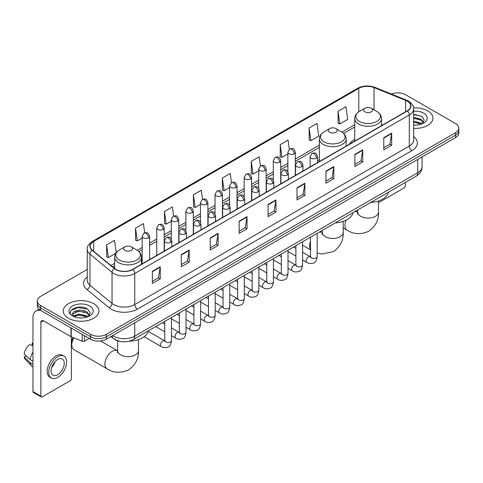 <?xml version="1.0" encoding="UTF-8"?>
<svg xmlns="http://www.w3.org/2000/svg" width="483" height="483" viewBox="0 0 483 483"><rect width="100%" height="100%" fill="white"/><g stroke="black" fill="none" stroke-linecap="round" stroke-linejoin="round"><path stroke-width="0.72" d="M319.378 159.728A19.712 11.381 0 0 0 317.524 160.863M354.721 139.321A19.712 11.381 0 0 0 349.312 144.26M121.088 341.578A11.157 6.442 180 0 1 114.03 338.945L111.048 336.482M87.248 269.442L40.59 296.381A11.157 6.442 0 0 0 37.324 300.939L37.324 305.793A11.157 6.442 0 0 0 40.59 310.352L90.556 339.199A11.157 6.442 0 0 0 106.338 339.199L455.584 137.564A11.157 6.442 0 0 0 458.85 133.006L458.85 130.579A11.157 6.442 0 0 1 455.584 135.131A11.157 6.442 0 0 0 458.85 130.579L458.85 128.152A11.157 6.442 0 0 0 455.584 123.594L405.617 94.746A11.157 6.442 0 0 0 391.345 94.016M37.324 300.939A11.157 6.442 0 0 0 40.59 305.491L90.556 334.339A11.157 6.442 0 0 0 106.338 334.339L106.338 336.772L455.584 135.131L106.338 336.772A11.157 6.442 0 0 1 90.556 336.772A11.157 6.442 0 0 0 106.338 336.772L106.338 339.199M40.59 305.491L40.59 307.919L90.556 336.772L40.59 307.919A11.157 6.442 0 0 1 37.324 303.366A11.157 6.442 0 0 0 40.59 307.919L40.59 310.352M427.703 110.842A17.853 10.306 0 0 0 413.581 107.86A17.853 10.306 0 0 1 427.703 110.842A17.853 10.306 0 0 1 432.937 118.13A17.853 10.306 0 0 0 427.703 110.842M93.714 303.668A17.853 10.306 0 0 0 74.261 301.434A17.853 10.306 0 0 0 63.237 310.955A17.853 10.306 0 0 0 68.465 318.243A17.853 10.306 0 0 0 87.924 320.477A17.853 10.306 0 0 0 98.943 310.955A17.853 10.306 0 0 0 93.714 303.668A17.853 10.306 0 0 0 74.261 301.434A17.853 10.306 0 0 0 63.237 310.955A17.853 10.306 0 0 0 68.465 318.243A17.853 10.306 0 0 0 87.924 320.477A17.853 10.306 0 0 0 98.943 310.955A17.853 10.306 0 0 0 93.714 303.668M407.193 101.122A11.9 6.871 180 0 1 410.677 105.982A11.9 6.871 180 0 1 407.193 110.842L132.638 269.357A11.9 6.871 180 0 1 114.471 268.439L92.374 250.218A11.9 6.871 180 0 1 90.224 246.276A11.9 6.871 180 0 1 93.708 241.422L358.809 88.365A11.9 6.871 180 0 1 374.047 87.598L405.605 100.355A11.9 6.871 180 0 1 407.193 101.122M407.404 101.001A12.202 7.046 0 0 0 405.774 100.21L374.222 87.453A12.202 7.046 0 0 0 358.597 88.244L93.497 241.295A12.202 7.046 0 0 0 92.132 250.315L114.23 268.536A12.202 7.046 0 0 0 132.843 269.478L407.404 110.963A12.202 7.046 0 0 0 407.404 101.001M152.362 271.301L152.362 283.443L160.247 278.89L160.247 266.743L152.362 271.301M152.362 281.287L158.436 277.779L160.217 267.147A2.976 1.721 -120 0 0 160.247 266.743M158.382 277.81L160.247 278.89M181.288 254.595L181.288 266.743L189.179 262.191L189.179 250.043L181.288 254.595M181.288 264.587L187.362 261.08L189.143 250.448A2.976 1.721 -120 0 0 189.179 250.043M187.313 261.11L189.179 262.191M210.214 237.896L210.214 250.043L218.105 245.485L218.105 233.337L210.214 237.896M210.214 247.888L216.293 244.38L218.075 233.742A2.976 1.721 -120 0 0 218.105 233.337M216.239 244.41L218.105 245.485M239.145 221.196L239.145 233.337L247.036 228.785L247.036 216.638L239.145 221.196M239.145 231.182L245.219 227.674L247 217.042A2.976 1.721 -120 0 0 247.036 216.638M245.171 227.71L247.036 228.785M383.786 137.685L383.786 149.833L391.677 145.274L391.677 133.127L383.786 137.685M383.786 147.677L389.866 144.169L391.647 133.531A2.976 1.721 -120 0 0 391.677 133.127M389.811 144.2L391.677 145.274M354.86 154.385L354.86 166.532L362.745 161.98L362.745 149.833L354.86 154.385M354.86 164.377L360.934 160.869L362.715 150.237A2.976 1.721 -120 0 0 362.745 149.833M360.879 160.899L362.745 161.98M325.928 171.091L325.928 183.232L333.819 178.68L333.819 166.532L325.928 171.091M325.928 181.083L332.008 177.569L333.789 166.937A2.976 1.721 -120 0 0 333.819 166.532M331.954 177.605L333.819 178.68M297.003 187.79L297.003 199.938L304.894 195.38L304.894 183.232L297.003 187.79M297.003 197.782L303.076 194.275L304.858 183.637A2.976 1.721 -120 0 0 304.894 183.232M303.022 194.305L304.894 195.38M268.071 204.49L268.071 216.638L275.962 212.085L275.962 199.938L268.071 204.49M268.071 214.482L274.151 210.974L275.932 200.342A2.976 1.721 -120 0 0 275.962 199.938M274.096 211.005L275.962 212.085M413.653 128.4A17.853 10.306 0 0 0 432.937 118.13A17.853 10.306 0 0 1 413.653 128.4M106.338 334.339L455.584 132.704A11.157 6.442 0 0 0 458.85 128.152M173.632 216.076L172.346 206.923L164.455 211.476L164.582 223.551M144.707 232.818L143.421 223.623L135.53 228.175L135.657 240.25M116.228 252.694L114.489 240.323L106.598 244.881L106.725 256.95M260.409 165.941L259.13 156.818L251.245 161.37L251.371 173.445M289.341 149.259L288.061 140.112L280.17 144.671L280.297 156.74M309.102 127.965L310.883 140.662L318.768 136.103L316.987 123.413L309.102 127.965L309.229 140.04M338.028 111.265L339.809 123.956L347.7 119.404L345.919 106.713L338.028 111.265L338.154 123.34M202.558 199.346L201.272 190.217L193.387 194.776L193.514 206.845M231.484 182.634L230.204 173.518L222.313 178.07L222.44 190.145M222.313 178.07L224.094 190.767L229.588 187.591M224.094 190.767L222.313 190.097M251.245 161.37L253.026 174.061L258.725 170.771M253.026 174.061L251.245 173.397M280.17 144.671L281.951 157.361L287.862 153.944M281.951 157.361L280.17 156.697M310.883 140.662L309.102 139.992M339.809 123.956L338.028 123.292M193.387 194.776L195.168 207.467L200.451 204.418M195.168 207.467L193.387 206.802M164.455 211.476L166.237 224.166L171.308 221.238M166.237 224.166L164.455 223.502M135.53 228.175L137.311 240.866L142.171 238.065M137.311 240.866L135.53 240.202M106.598 244.881L108.379 257.572L115.823 253.273M108.379 257.572L106.598 256.908M413.653 125L415.869 125.115M413.653 121.142L421.025 123.087L422.009 123.871M413.653 122.108L421.2 124.173M413.653 117.291L421.025 119.229L423.44 122.567M413.653 118.25L421.025 120.195L423.247 122.815M413.653 125.079A12.123 6.997 0 0 0 423.657 123.08A12.123 6.997 0 0 0 423.657 113.179A12.123 6.997 0 0 0 413.653 111.175M422.293 123.757L424.195 120.026L421.792 116.403L413.653 114.242M413.653 114.616L421.629 116.294M413.653 118.468L418.942 119.132M413.653 122.326L418.942 122.99M378.527 202.703L404.036 187.972A1.86 1.075 120 0 0 405.352 185.695L405.352 182.441M364.955 111.845A4.462 2.578 0 0 0 371.27 111.845A4.462 2.578 0 0 0 371.27 108.198L376.812 111.398A12.298 7.1 0 0 1 376.812 121.438A12.298 7.1 0 0 1 359.418 121.438A12.298 7.1 0 0 1 359.418 111.398C356.388 113.197 354.824 115.588 354.721 118.564A13.391 7.728 0 0 0 358.646 124.034A13.391 7.728 0 0 0 373.238 125.707A13.391 7.728 0 0 0 381.504 118.564C381.401 115.588 379.837 113.197 376.812 111.398L371.27 108.198A4.462 2.578 0 0 0 364.955 108.198A4.462 2.578 0 0 0 364.955 111.845M370.57 202.522A20.455 11.809 0 0 0 388.423 192.216M329.611 132.251A4.462 2.578 0 0 0 335.92 132.251A4.462 2.578 0 0 0 335.926 128.605L341.463 131.805A12.298 7.1 0 0 1 341.463 141.845A12.298 7.1 0 0 1 324.069 141.845A12.298 7.1 0 0 1 324.069 131.805C321.044 133.604 319.48 135.995 319.378 138.971A13.391 7.728 0 0 0 323.302 144.441A13.391 7.728 0 0 0 337.889 146.114A13.391 7.728 0 0 0 346.154 138.971C346.057 135.995 344.494 133.604 341.463 131.805L335.926 128.605A4.462 2.578 0 0 0 329.611 128.605A4.462 2.578 0 0 0 329.611 132.251M335.226 222.929A20.455 11.809 0 0 0 353.073 212.623M73.802 337.865A10.415 6.013 120 0 0 71.78 344.88L71.78 341.843A6.696 3.864 -60 0 1 72.969 337.526M71.78 344.88A10.415 6.013 120 0 0 73.935 349.644L107.075 368.777A10.415 6.013 -60 0 1 105.475 360.433A10.415 6.013 -60 0 1 112.279 351.256A10.415 6.013 -60 0 1 117.49 350.736L117.647 350.827M124.904 250.436A4.462 2.578 0 0 0 131.213 250.436A4.462 2.578 0 0 0 131.213 246.795A4.462 2.578 0 0 0 131.213 246.789L136.755 249.989A12.298 7.1 0 0 1 136.755 260.035A12.298 7.1 0 0 1 119.361 260.035A12.298 7.1 0 0 1 119.361 249.989C116.331 251.788 114.767 254.179 114.67 257.161A13.391 7.728 0 0 0 118.595 262.625A13.391 7.728 0 0 0 133.181 264.304A13.391 7.728 0 0 0 141.447 257.161C141.35 254.179 139.786 251.788 136.755 249.989L131.213 246.795A4.462 2.578 0 0 0 124.904 246.795A4.462 2.578 0 0 0 124.904 250.436M129.233 341.179A20.455 11.809 0 0 0 148.366 330.813M84.573 335.745L84.573 341.137L89.24 338.438M41.146 310.672A14.876 8.591 -120 0 0 36.044 310.98A14.876 8.591 -120 0 0 32.965 317.79L32.965 391.58L40.856 396.138L40.856 322.342A3.719 2.149 60 0 1 41.623 320.64A3.719 2.149 60 0 1 43.482 320.827L70.983 336.705L70.983 327.897M40.856 396.138A1.86 1.075 120 0 0 41.236 396.99L33.351 392.431A1.86 1.075 -60 0 1 32.965 391.58M41.236 396.99A1.86 1.075 120 0 0 42.166 396.899L70.047 380.803A1.86 1.075 120 0 0 71.357 378.527L71.357 336.874M84.573 341.137A1.86 1.075 180 0 1 82.195 341.258L71.23 336.82A1.86 1.075 180 0 1 70.983 336.705M57.682 374.699A9.298 5.367 120 0 0 63.756 366.506A9.298 5.367 120 0 0 62.331 359.056A9.298 5.367 120 0 0 57.682 359.515A9.298 5.367 120 0 0 51.609 367.708A9.298 5.367 120 0 0 53.033 375.158A9.298 5.367 120 0 0 57.682 374.699M51.675 367.491A9.298 5.367 120 0 0 55.014 361.713M32.965 343.353L32.174 343.111L32.174 344.977L32.965 345.436M64.01 356.152L62.428 355.246A12.643 7.299 120 0 0 56.106 355.868A12.643 7.299 120 0 0 47.847 367.014A12.643 7.299 120 0 0 49.785 377.145L51.361 378.056A12.643 7.299 120 0 0 57.682 377.428A12.643 7.299 120 0 0 65.948 366.289A12.643 7.299 120 0 0 64.01 356.152A12.643 7.299 120 0 0 57.682 356.78A12.643 7.299 120 0 0 49.423 367.925A12.643 7.299 120 0 0 51.361 378.056M32.965 352.047A12.274 7.088 120 0 0 30.169 359.606L24.15 353.973A9.672 5.585 120 0 1 29.548 344.633L32.965 345.665M32.965 361.224L30.169 359.606M27.404 357.022L25.768 356.08L24.15 357.009L30.169 362.642L32.965 364.26M30.169 362.642A12.274 7.088 120 0 0 31.685 366.072A12.274 7.088 120 0 0 32.615 366.802L32.965 367.008M32.965 342.894A9.672 5.585 120 0 0 32.174 343.111M24.15 357.009A9.672 5.585 120 0 0 25.291 359.418L31.685 366.072M79.073 317.862L81.881 317.941M73.501 316.081L78.916 314.016L87.037 315.912L88.015 316.703M74.002 316.6L78.916 314.982L87.212 316.999M73.585 316.456L72.716 314.421A8.404 4.854 0 0 0 74.074 316.667M89.446 315.393L87.037 312.06C81.989 308.293 71.605 310.617 72.716 314.421L72.685 314.047M72.74 314.536L72.969 313.914L78.916 311.124L87.037 313.02L89.258 315.647M88.304 316.582L90.206 312.857L87.803 309.235C79.297 303.119 64.179 311.179 72.909 316.117L73.338 316.383M89.663 306.005A12.123 6.997 0 0 0 72.516 306.005A12.123 6.997 0 0 0 72.516 315.906A12.123 6.997 0 0 0 89.663 315.906A12.123 6.997 0 0 0 89.663 306.005M71.134 310.448L78.252 307.526L87.634 309.126M75.583 311.867L78.252 311.384L84.954 311.958M75.583 315.725L78.252 315.242L84.954 315.816M112.702 335.522A14.876 8.591 0 0 0 113.698 336.162A14.876 8.591 0 0 0 134.739 336.162L417.71 172.787A14.876 8.591 0 0 0 422.07 166.713C422.178 170.408 420.21 173.566 416.171 176.192L133.199 339.567A7.438 4.293 60 0 0 134.739 336.162L134.739 322.801M417.71 159.426L417.71 172.787A7.438 4.293 60 0 1 416.171 176.192M112.098 335.872A7.438 4.975 129.5 0 0 113.396 338.293L111.138 336.428M455.584 137.564L455.584 132.704M90.556 339.199L90.556 334.339M413.653 136.586A18.596 10.735 180 0 1 411.927 150.624L137.371 309.138A3.719 2.149 60 0 1 134.739 304.58L409.294 146.065A14.876 8.591 0 0 0 413.653 139.992L413.653 108.898A14.876 8.591 180 0 1 409.294 114.972A3.719 2.149 -120 0 0 407.404 110.963M137.371 309.138A18.596 10.735 180 0 1 111.072 309.138A18.596 10.735 180 0 1 108.989 307.701L86.892 289.486A18.596 10.735 180 0 1 87.248 276.886M113.698 304.58A14.876 8.591 0 0 0 134.739 304.58L134.739 273.487A14.876 8.591 180 0 1 112.032 272.34L89.941 254.118A14.876 8.591 180 0 1 87.248 249.192L87.248 280.291A14.876 8.591 0 0 0 89.941 285.218L112.032 303.433A14.876 8.591 0 0 0 113.698 304.58M413.653 108.898C414.148 106.574 412.44 103.984 408.527 101.122L406.571 100.174A3.719 1.739 112 0 0 405.774 100.21M406.571 100.174L375.013 87.417C368.855 85.237 363.011 85.551 357.474 88.365A3.719 2.149 60 0 1 358.597 88.244M93.497 241.295A3.719 2.149 -120 0 0 92.374 241.415C88.516 244.193 86.807 246.783 87.248 249.192M92.132 250.315A3.719 2.487 129.5 0 0 89.941 254.118L89.941 285.218A3.719 2.487 -50.5 0 1 86.892 289.486M375.013 87.417A3.719 1.739 112 0 0 374.222 87.453M114.23 268.536A3.719 2.487 129.5 0 0 112.032 272.34L112.032 303.433A3.719 2.487 -50.5 0 1 108.989 307.701M132.843 269.478A3.719 2.149 60 0 1 134.739 273.487L409.294 114.972L409.294 146.065A3.719 2.149 60 0 0 411.927 150.624M93.708 241.422L93.708 251.317M405.605 100.355L405.605 111.76M374.047 87.598L374.047 109.804M382.572 125.055L381.504 124.62M358.809 88.365L358.809 111.772M354.721 124.735L341.958 132.107M319.378 145.142L295.306 159.04M287.862 163.339L280.732 167.45M273.293 171.749L266.163 175.866M258.725 180.159L251.595 184.277M244.156 188.569L237.026 192.687M229.588 196.979L222.458 201.097M215.02 205.396L207.889 209.513M200.451 213.806L193.315 217.924M185.877 222.216L178.746 226.334M171.308 230.626L164.178 234.744M156.74 239.043L149.609 243.154M142.171 247.453L137.25 250.291M114.67 263.332L110.909 265.499M268.071 204.877L275.932 200.342M297.003 188.177L304.858 183.637M325.928 171.471L333.789 166.937M354.86 154.771L362.715 150.237M383.786 138.072L391.647 133.531M239.145 221.576L247 217.042M210.214 238.282L218.075 233.742M181.288 254.982L189.143 250.448M152.362 271.681L160.217 267.147M378.527 200.964L378.527 212.055A10.415 6.013 180 0 1 375.478 216.306A10.415 6.013 180 0 1 360.747 216.306A10.415 6.013 180 0 1 357.698 212.055L357.42 214.047M354.534 211.777A10.415 6.013 -60 0 1 357.541 212.146L357.698 212.236M378.527 212.055C378.974 219.699 375.702 226.11 368.698 231.291C360.716 234.762 353.526 234.394 347.126 230.18A10.415 6.013 -60 0 1 346.142 220.139M343.184 221.371L343.184 232.462A10.415 6.013 180 0 1 340.129 236.712A10.415 6.013 180 0 1 325.403 236.712A10.415 6.013 180 0 1 322.354 232.462L322.076 234.454M319.191 232.184A10.415 6.013 -60 0 1 322.197 232.552L322.354 232.643M310.46 249.27A10.415 6.013 -60 0 1 310.46 241.409M138.476 339.555L138.476 350.646A10.415 6.013 180 0 1 135.421 354.896A10.415 6.013 180 0 1 120.696 354.896A10.415 6.013 180 0 1 117.647 350.646L117.369 352.644M316.437 158.164A3.719 2.149 0 0 0 317.524 156.649C316.015 151.879 314.548 152.827 311.946 153.425A3.719 2.149 60 0 1 313.805 153.612A3.719 2.149 -120 0 1 316.437 158.164A3.719 2.149 0 0 1 311.179 158.164A3.719 2.149 0 0 1 310.086 156.649L311.946 153.425M302.581 259.957L306.874 262.432A3.345 1.932 -60 0 1 306.361 259.751A3.345 1.932 -60 0 1 308.546 256.799A3.345 1.932 -60 0 1 308.697 256.721A3.345 1.932 -60 0 1 310.219 256.636L302.581 252.223M310.654 256.968L310.352 257.216L310.46 256.497A3.345 1.932 -0 0 0 311.438 257.862A3.345 1.932 -0 0 0 316.021 257.946A3.345 1.932 -0 0 0 317.156 256.497C316.697 260.385 315.49 262.553 313.539 263.012C310.744 263.857 308.522 263.67 306.874 262.432M301.869 166.581A3.719 2.149 0 0 0 302.956 165.059C301.446 160.29 299.979 161.237 297.377 161.841A3.719 2.149 60 0 1 299.237 162.022A3.719 2.149 -120 0 1 301.869 166.581A3.719 2.149 0 0 1 296.604 166.581A3.719 2.149 0 0 1 295.518 165.059L297.377 161.841M288.013 268.367L292.306 270.842A3.345 1.932 -60 0 1 291.792 268.162A3.345 1.932 -60 0 1 293.978 265.209A3.345 1.932 -60 0 1 294.129 265.131A3.345 1.932 -60 0 1 295.65 265.046L288.013 260.639M296.079 265.384L295.783 265.632L295.892 264.907A3.345 1.932 -0 0 0 296.87 266.272A3.345 1.932 -0 0 0 301.452 266.356A3.345 1.932 -0 0 0 302.581 264.907C302.123 268.796 300.921 270.963 298.971 271.422C296.176 272.273 293.954 272.08 292.306 270.842M287.294 174.991A3.719 2.149 0 0 0 288.387 173.469C286.878 168.7 285.411 169.654 282.809 170.251A3.719 2.149 60 0 1 284.668 170.433A3.719 2.149 -120 0 1 287.294 174.991A3.719 2.149 0 0 1 282.036 174.991A3.719 2.149 0 0 1 280.949 173.469L282.809 170.251M273.444 276.777L277.737 279.252A3.345 1.932 -60 0 1 277.224 276.572A3.345 1.932 -60 0 1 279.409 273.62A3.345 1.932 -60 0 1 279.554 273.541A3.345 1.932 -60 0 1 281.082 273.456L273.444 269.049M281.511 273.795L281.215 274.042L281.317 273.318A3.345 1.932 -0 0 0 282.301 274.688A3.345 1.932 -0 0 0 286.884 274.767A3.345 1.932 -0 0 0 288.013 273.318C287.554 277.206 286.353 279.379 284.402 279.832C281.607 280.683 279.385 280.49 277.737 279.252M272.726 183.401A3.719 2.149 0 0 0 273.819 181.886C272.309 177.11 270.842 178.064 268.24 178.662A3.719 2.149 60 0 1 270.1 178.849A3.719 2.149 -120 0 1 272.726 183.401A3.719 2.149 0 0 1 267.467 183.401A3.719 2.149 0 0 1 266.381 181.886L268.24 178.662M258.876 285.187L263.163 287.669A3.345 1.932 -60 0 1 262.649 284.982A3.345 1.932 -60 0 1 264.841 282.036A3.345 1.932 -60 0 1 264.986 281.951A3.345 1.932 -60 0 1 266.513 281.867L258.876 277.459M266.942 282.205L266.646 282.452L266.749 281.728A3.345 1.932 -0 0 0 267.733 283.098A3.345 1.932 -0 0 0 272.309 283.183A3.345 1.932 -0 0 0 273.444 281.728C272.986 285.616 271.784 287.79 269.834 288.242C267.039 289.094 264.817 288.9 263.163 287.669M258.157 191.811A3.719 2.149 0 0 0 259.25 190.296C257.741 185.526 256.274 186.474 253.672 187.072A3.719 2.149 60 0 1 255.531 187.259A3.719 2.149 -120 0 1 258.157 191.811A3.719 2.149 0 0 1 252.899 191.811A3.719 2.149 0 0 1 251.812 190.296L253.672 187.072M244.307 293.604L248.594 296.079A3.345 1.932 -60 0 1 248.081 293.392A3.345 1.932 -60 0 1 250.266 290.446A3.345 1.932 -60 0 1 250.417 290.368A3.345 1.932 -60 0 1 251.945 290.277L244.307 285.87M252.374 290.615L252.072 290.863L252.18 290.144A3.345 1.932 -0 0 0 253.164 291.509A3.345 1.932 -0 0 0 257.741 291.593A3.345 1.932 -0 0 0 258.876 290.144C258.417 294.026 257.216 296.2 255.266 296.653C252.47 297.504 250.242 297.311 248.594 296.079M243.589 200.228A3.719 2.149 0 0 0 244.676 198.706C243.166 193.937 241.699 194.884 239.097 195.488A3.719 2.149 60 0 1 240.957 195.669A3.719 2.149 -120 0 1 243.589 200.228A3.719 2.149 0 0 1 238.33 200.228A3.719 2.149 0 0 1 237.238 198.706L239.097 195.488M229.739 302.014L234.026 304.489A3.345 1.932 -60 0 1 233.512 301.809A3.345 1.932 -60 0 1 235.698 298.856A3.345 1.932 -60 0 1 235.849 298.778A3.345 1.932 -60 0 1 237.37 298.693L229.739 294.28M237.805 299.031L237.503 299.279L237.612 298.554A3.345 1.932 -0 0 0 238.59 299.919A3.345 1.932 -0 0 0 243.172 300.003A3.345 1.932 -0 0 0 244.307 298.554C243.849 302.443 242.641 304.61 240.697 305.069C237.896 305.92 235.674 305.727 234.026 304.489M229.02 208.638A3.719 2.149 0 0 0 230.107 207.116C228.598 202.347 227.131 203.295 224.529 203.898A3.719 2.149 60 0 1 226.388 204.08A3.719 2.149 -120 0 1 229.02 208.638A3.719 2.149 0 0 1 223.762 208.638A3.719 2.149 0 0 1 222.669 207.116L224.529 203.898M215.17 310.424L219.457 312.899A3.345 1.932 -60 0 1 218.944 310.219A3.345 1.932 -60 0 1 221.129 307.266A3.345 1.932 -60 0 1 221.28 307.188A3.345 1.932 -60 0 1 222.802 307.103L215.17 302.696M223.237 307.442L222.935 307.689L223.043 306.965A3.345 1.932 -0 0 0 224.021 308.329A3.345 1.932 -0 0 0 228.604 308.414A3.345 1.932 -0 0 0 229.739 306.965C229.28 310.853 228.073 313.02 226.129 313.479C223.327 314.33 221.105 314.137 219.457 312.899M214.452 217.048A3.719 2.149 0 0 0 215.539 215.527C214.029 210.757 212.562 211.711 209.96 212.309A3.719 2.149 60 0 1 211.82 212.49A3.719 2.149 -120 0 1 214.452 217.048A3.719 2.149 0 0 1 209.193 217.048A3.719 2.149 0 0 1 208.101 215.527L209.96 212.309M200.596 318.834L204.889 321.31A3.345 1.932 -60 0 1 204.375 318.629A3.345 1.932 -60 0 1 206.561 315.683A3.345 1.932 -60 0 1 206.712 315.598A3.345 1.932 -60 0 1 208.233 315.514L200.596 311.106M208.668 315.852L208.366 316.099L208.475 315.375A3.345 1.932 -0 0 0 209.453 316.745A3.345 1.932 -0 0 0 214.035 316.824A3.345 1.932 -0 0 0 215.17 315.375C214.712 319.263 213.504 321.436 211.554 321.889C208.759 322.741 206.537 322.547 204.889 321.31M199.884 225.458A3.719 2.149 0 0 0 200.97 223.943C199.461 219.173 197.994 220.121 195.392 220.719A3.719 2.149 60 0 1 197.251 220.906A3.719 2.149 -120 0 1 199.884 225.458A3.719 2.149 0 0 1 194.619 225.458A3.719 2.149 0 0 1 193.532 223.943L195.392 220.719M186.027 327.245L190.32 329.726A3.345 1.932 -60 0 1 189.807 327.039A3.345 1.932 -60 0 1 191.993 324.093A3.345 1.932 -60 0 1 192.137 324.008A3.345 1.932 -60 0 1 193.665 323.924L186.027 319.517M194.094 324.262L193.798 324.51L193.906 323.791A3.345 1.932 -0 0 0 194.884 325.156A3.345 1.932 -0 0 0 199.467 325.24A3.345 1.932 -0 0 0 200.596 323.791C200.137 327.673 198.936 329.847 196.986 330.3C194.19 331.151 191.968 330.958 190.32 329.726M185.309 233.869A3.719 2.149 0 0 0 186.402 232.353C184.892 227.584 183.425 228.531 180.823 229.129A3.719 2.149 60 0 1 182.683 229.316A3.719 2.149 -120 0 1 185.309 233.869A3.719 2.149 0 0 1 180.05 233.869A3.719 2.149 0 0 1 178.964 232.353L180.823 229.129M171.459 335.661L175.746 338.136A3.345 1.932 -60 0 1 175.232 335.456A3.345 1.932 -60 0 1 177.424 332.503A3.345 1.932 -60 0 1 177.569 332.425A3.345 1.932 -60 0 1 179.096 332.34L171.459 327.927M179.525 332.672L179.229 332.92L179.332 332.201A3.345 1.932 -0 0 0 180.316 333.566A3.345 1.932 -0 0 0 184.892 333.65A3.345 1.932 -0 0 0 186.027 332.201C185.569 336.09 184.367 338.257 182.417 338.716C179.622 339.561 177.4 339.374 175.746 338.136M170.74 242.285A3.719 2.149 0 0 0 171.833 240.763C170.324 235.994 168.857 236.942 166.255 237.545A3.719 2.149 60 0 1 168.114 237.727A3.719 2.149 -120 0 1 170.74 242.285A3.719 2.149 0 0 1 165.482 242.285A3.719 2.149 0 0 1 164.395 240.763L166.255 237.545M144.127 336.699L161.177 346.546A3.345 1.932 -60 0 1 160.664 343.866A3.345 1.932 -60 0 1 162.856 340.913A3.345 1.932 -60 0 1 163 340.835A3.345 1.932 -60 0 1 164.528 340.75L148.233 331.344M164.957 341.089L164.655 341.336L164.763 340.612A3.345 1.932 -0 0 0 165.747 341.976A3.345 1.932 -0 0 0 170.324 342.061A3.345 1.932 -0 0 0 171.459 340.612C171 344.5 169.799 346.667 167.849 347.126C165.053 347.977 162.825 347.784 161.177 346.546M294.213 153.751A3.719 2.149 0 0 0 295.306 152.23C293.797 147.46 292.33 148.408 289.722 149.012A3.719 2.149 60 0 1 291.587 149.193A3.719 2.149 -120 0 1 294.213 153.751A3.719 2.149 0 0 1 288.955 153.751A3.719 2.149 0 0 1 287.862 152.23L289.722 149.012M279.645 162.161A3.719 2.149 0 0 0 280.732 160.64C279.222 155.87 277.755 156.824 275.153 157.422A3.719 2.149 60 0 1 277.013 157.603A3.719 2.149 -120 0 1 279.645 162.161A3.719 2.149 0 0 1 274.386 162.161A3.719 2.149 0 0 1 273.293 160.64L275.153 157.422M265.076 170.571A3.719 2.149 0 0 0 266.163 169.056C264.654 164.28 263.187 165.234 260.585 165.832A3.719 2.149 60 0 1 262.444 166.019A3.719 2.149 -120 0 1 265.076 170.571A3.719 2.149 0 0 1 259.818 170.571A3.719 2.149 0 0 1 258.725 169.056L260.585 165.832M250.508 178.982A3.719 2.149 0 0 0 251.595 177.466C250.085 172.697 248.618 173.645 246.016 174.242A3.719 2.149 60 0 1 247.876 174.429A3.719 2.149 -120 0 1 250.508 178.982A3.719 2.149 0 0 1 245.243 178.982A3.719 2.149 0 0 1 244.156 177.466L246.016 174.242M235.933 187.392A3.719 2.149 0 0 0 237.026 185.877C235.517 181.107 234.05 182.055 231.448 182.652A3.719 2.149 60 0 1 233.307 182.84A3.719 2.149 -120 0 1 235.933 187.392A3.719 2.149 0 0 1 230.675 187.392A3.719 2.149 0 0 1 229.588 185.877L231.448 182.652M221.365 195.808A3.719 2.149 0 0 0 222.458 194.287C220.948 189.517 219.481 190.465 216.879 191.069A3.719 2.149 60 0 1 218.739 191.25A3.719 2.149 -120 0 1 221.365 195.808A3.719 2.149 0 0 1 216.106 195.808A3.719 2.149 0 0 1 215.02 194.287L216.879 191.069M206.796 204.218A3.719 2.149 0 0 0 207.889 202.697C206.38 197.927 204.913 198.881 202.311 199.479A3.719 2.149 60 0 1 204.17 199.66A3.719 2.149 -120 0 1 206.796 204.218A3.719 2.149 0 0 1 201.538 204.218A3.719 2.149 0 0 1 200.451 202.697L202.311 199.479M192.228 212.629A3.719 2.149 0 0 0 193.315 211.113C191.805 206.338 190.338 207.292 187.736 207.889A3.719 2.149 60 0 1 189.596 208.076A3.719 2.149 -120 0 1 192.228 212.629A3.719 2.149 0 0 1 186.969 212.629A3.719 2.149 0 0 1 185.877 211.113L187.736 207.889M177.659 221.039A3.719 2.149 0 0 0 178.746 219.524C177.237 214.754 175.77 215.702 173.168 216.299A3.719 2.149 60 0 1 175.027 216.487A3.719 2.149 -120 0 1 177.659 221.039A3.719 2.149 0 0 1 172.401 221.039A3.719 2.149 0 0 1 171.308 219.524L173.168 216.299M163.091 229.455A3.719 2.149 0 0 0 164.178 227.934C162.668 223.164 161.201 224.112 158.599 224.716A3.719 2.149 60 0 1 160.459 224.897A3.719 2.149 -120 0 1 163.091 229.455A3.719 2.149 0 0 1 157.832 229.455A3.719 2.149 0 0 1 156.74 227.934L158.599 224.716M148.523 237.865A3.719 2.149 0 0 0 149.609 236.344C148.1 231.574 146.633 232.528 144.031 233.126A3.719 2.149 60 0 1 145.89 233.307A3.719 2.149 -120 0 1 148.523 237.865A3.719 2.149 0 0 1 143.258 237.865A3.719 2.149 0 0 1 142.171 236.344L144.031 233.126M40.856 322.342L43.482 320.827M71.23 328.042L71.23 336.82M82.195 341.258L82.195 334.369M133.199 339.567C127.21 342.574 121.227 342.574 115.244 339.567L113.396 338.293M422.07 166.713L422.07 156.915M357.474 88.365L92.374 241.415M354.721 126.999L343.624 133.405M319.378 147.406L295.306 161.304M287.862 165.603L280.732 169.714M273.293 174.013L266.163 178.13M258.725 182.423L251.595 186.541M244.156 190.833L237.026 194.951M229.588 199.244L222.458 203.361M215.02 207.66L207.889 211.777M200.451 216.07L193.315 220.188M185.877 224.48L178.746 228.598M171.308 232.891L164.178 237.008M156.74 241.307L149.609 245.418M142.171 249.717L138.917 251.595M114.67 265.596L112.527 266.833M347.126 230.18L343.184 227.904M381.504 125.671L381.504 118.564M354.721 141.133L354.721 118.564M364.955 108.198L359.418 111.398M357.541 212.146L355.723 211.095M357.698 209.954L357.698 212.055M343.184 232.462C343.63 240.105 340.352 246.517 333.355 251.691L321.756 254.01L317.156 253.001M310.46 249.826L302.581 245.279M346.154 146.077L346.154 138.971M319.378 161.539L319.378 138.971M329.611 128.605L324.069 131.805M322.197 232.552L320.374 231.502M322.354 230.361L322.354 232.462M138.476 350.646C138.923 358.295 135.645 364.707 128.647 369.881C120.665 373.359 113.475 372.991 107.075 368.777M141.447 264.267L141.447 257.161M114.67 268.596L114.67 257.161M124.904 246.795L119.361 249.989M117.49 350.736L100.561 340.968M117.647 340.847L117.647 350.646M310.901 256.902L310.219 256.636M317.156 233.361L317.156 256.497M317.524 162.608L317.524 156.649M295.892 256.093L288.013 251.546M310.46 237.225L310.46 256.497M310.086 166.901L310.086 156.649M295.892 248.359L293.531 247M296.333 265.312L295.65 265.046M302.581 241.772L302.581 264.907M302.956 171.018L302.956 165.059M281.317 264.503L273.444 259.957M295.892 245.636L295.892 264.907M295.518 175.317L295.518 165.059M281.317 256.769L278.963 255.41M281.764 273.722L281.082 273.456M288.013 250.182L288.013 273.318M288.387 179.434L288.387 173.469M266.749 272.913L258.876 268.367M281.317 254.052L281.317 273.318M280.949 183.727L280.949 173.469M266.749 265.185L264.394 263.821M267.19 282.138L266.513 281.867M273.444 258.598L273.444 281.728M273.819 187.845L273.819 181.886M252.18 281.323L244.307 276.777M266.749 262.462L266.749 281.728M266.381 192.137L266.381 181.886M252.18 273.595L249.826 272.231M252.621 290.549L251.945 290.277M258.876 267.008L258.876 290.144M259.25 196.255L259.25 190.296M237.612 289.734L229.739 285.187M252.18 270.872L252.18 290.144M251.812 200.548L251.812 190.296M237.612 282.006L235.257 280.647M238.053 298.959L237.37 298.693M244.307 275.419L244.307 298.554M244.676 204.665L244.676 198.706M223.043 298.15L215.17 293.604M237.612 279.283L237.612 298.554M237.238 208.964L237.238 198.706M223.043 290.416L220.689 289.057M223.484 307.369L222.802 307.103M229.739 283.829L229.739 306.965M230.107 213.075L230.107 207.116M208.475 306.56L200.596 302.014M223.043 287.699L223.043 306.965M222.669 217.374L222.669 207.116M208.475 298.832L206.114 297.468M208.916 315.785L208.233 315.514M215.17 292.245L215.17 315.375M215.539 221.492L215.539 215.527M193.906 314.97L186.027 310.424M208.475 296.109L208.475 315.375M208.101 225.784L208.101 215.527M193.906 307.242L191.546 305.878M194.347 324.196L193.665 323.924M200.596 300.655L200.596 323.791M200.97 229.902L200.97 223.943M179.332 323.381L171.459 318.834M193.906 304.519L193.906 323.791M193.532 234.195L193.532 223.943M179.332 315.653L176.977 314.294M179.773 332.606L179.096 332.34M186.027 309.066L186.027 332.201M186.402 238.312L186.402 232.353M164.763 331.797L155.713 326.568M179.332 312.93L179.332 332.201M178.964 242.605L178.964 232.353M164.763 324.063L162.409 322.704M165.204 341.016L164.528 340.75M171.459 317.476L171.459 340.612M171.833 246.722L171.833 240.763M164.763 321.34L164.763 340.612M164.395 251.021L164.395 240.763M295.306 175.438L295.306 152.23M287.862 171.574L287.862 152.23M280.732 183.848L280.732 160.64M273.293 179.984L273.293 160.64M266.163 192.264L266.163 169.056M258.725 188.394L258.725 169.056M251.595 200.674L251.595 177.466M244.156 196.804L244.156 177.466M237.026 209.085L237.026 185.877M229.588 205.221L229.588 185.877M222.458 217.495L222.458 194.287M215.02 213.631L215.02 194.287M207.889 225.911L207.889 202.697M200.451 222.041L200.451 202.697M193.315 234.321L193.315 211.113M185.877 230.451L185.877 211.113M178.746 242.732L178.746 219.524M171.308 238.862L171.308 219.524M164.178 251.142L164.178 227.934M156.74 255.435L156.74 227.934M149.609 259.552L149.609 236.344M142.171 263.851L142.171 236.344M36.044 310.98L39.057 309.241"/></g></svg>
